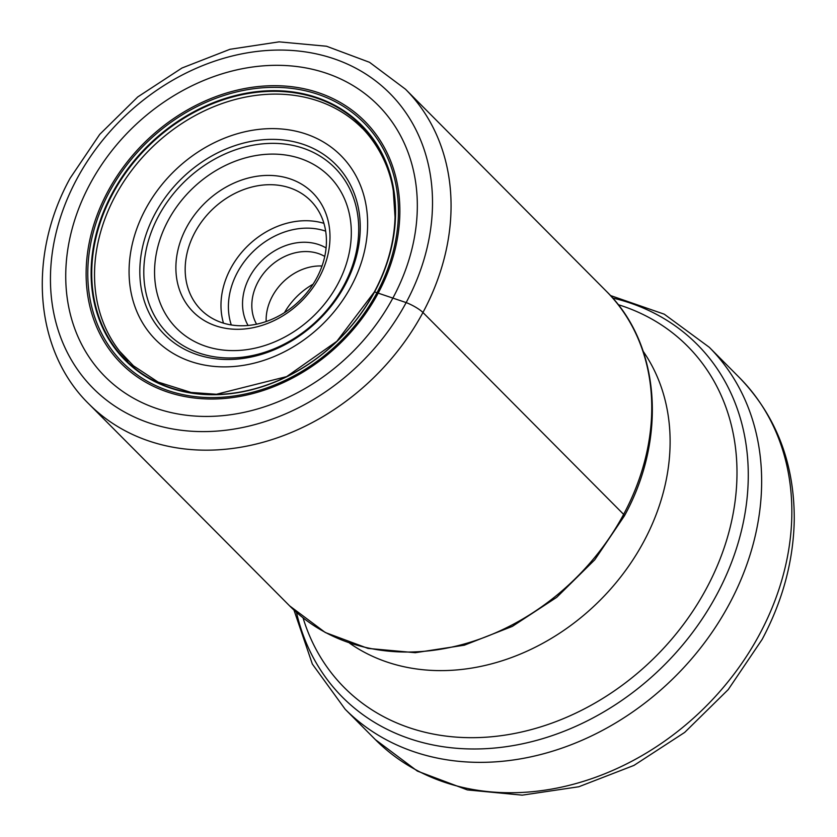 <?xml version="1.0" encoding="UTF-8"?>
<svg xmlns="http://www.w3.org/2000/svg" width="837" height="837" viewBox="0 0 837 837"><rect width="100%" height="100%" fill="white"/><g stroke="black" fill="none" stroke-linecap="round" stroke-linejoin="round"><path stroke-width="1.26" d="M89.988 184.056A192.479 157.084 135.2 0 1 330.605 74.755A192.479 157.084 135.2 0 1 393.066 297.71A192.479 157.084 135.2 0 1 152.449 407.002A192.479 157.084 135.2 0 1 89.988 184.056M374.39 291.967A166.207 135.646 -44.8 0 1 166.615 386.349A166.207 135.646 -44.8 0 1 112.681 193.828A166.207 135.646 135.2 0 1 320.445 99.457A166.207 135.646 135.2 0 1 374.39 291.967L374.568 291.914A166.678 136.033 135.2 0 0 320.477 98.85A166.678 136.033 135.2 0 0 112.116 193.493A166.678 136.033 -44.8 0 0 166.207 386.558A166.678 136.033 -44.8 0 0 374.568 291.914L406.154 302.586A14.062 2.846 28.2 0 1 422.947 312.494L623.628 514.368A8.433 1.705 28.2 0 1 623.879 516.126M362.243 128.27A165.004 134.663 -44.8 0 0 352.712 119.733A165.004 134.663 -44.8 0 0 115.318 195.879A165.004 134.663 -44.8 0 0 119.722 351.341A165.004 134.663 -44.8 0 0 128.207 360.925M266.166 321.523A49.216 40.166 135.2 0 1 267.17 310.234A49.216 40.166 135.2 0 1 272.328 296.308A49.216 40.166 135.2 0 1 310.726 266.93A49.216 40.166 135.2 0 1 322.025 265.999M324.746 256.425A49.216 40.166 -44.8 0 0 319.535 253.967A49.216 40.166 -44.8 0 0 258.016 281.912A49.216 40.166 -44.8 0 0 256.582 324.191M326.085 247.94A56.246 45.899 -44.8 0 0 319.922 245.011A56.246 45.899 -44.8 0 0 249.614 276.953A56.246 45.899 -44.8 0 0 248.097 325.478M291.59 188.492A77.339 63.12 -44.8 0 0 194.916 232.404A77.339 63.12 -44.8 0 0 200.953 309.763A77.339 63.12 -44.8 0 0 220.016 321.983A77.339 63.12 -44.8 0 0 316.689 278.072A77.339 63.12 -44.8 0 0 310.642 200.713A77.339 63.12 -44.8 0 0 291.59 188.492M213.895 325.164A84.37 68.854 -44.8 0 0 319.357 277.267A84.37 68.854 -44.8 0 0 291.977 179.547A84.37 68.854 -44.8 0 0 186.515 227.444A84.37 68.854 -44.8 0 0 213.895 325.164M289.581 605.831A223.217 182.173 -44.8 0 0 623.628 514.368A223.217 182.173 -44.8 0 0 606.187 291.088C660.257 343.798 667.434 437.908 624.423 515.864L594.762 559.796L556.689 597.346L512.37 626.369L464.326 645.191L415.278 652.703L368.018 648.413L325.269 632.5L289.581 605.831L88.9 403.968A223.217 182.173 135.2 0 0 422.947 312.494A223.217 182.173 135.2 0 0 405.506 89.224L606.187 291.088M76.805 179.076A209.156 170.696 -44.8 0 0 144.686 421.346A209.156 170.696 -44.8 0 0 406.154 302.586A209.156 170.696 -44.8 0 0 338.274 60.316A209.156 170.696 -44.8 0 0 76.805 179.076M107.764 191.642A171.763 140.177 -44.8 0 0 163.508 390.597A171.763 140.177 -44.8 0 0 378.219 293.065A171.763 140.177 135.2 0 0 322.486 94.121A171.763 140.177 135.2 0 0 107.764 191.642M109.208 192.259A170.068 138.806 135.2 0 1 321.816 95.69A170.068 138.806 135.2 0 1 377.006 292.688A170.068 138.806 -44.8 0 1 164.408 389.257A170.068 138.806 -44.8 0 1 109.208 192.259M349.646 643.214A209.156 170.696 -44.8 0 0 643.768 541.602A209.156 170.696 -44.8 0 0 643.214 351.373M618.135 304.637A242.05 197.542 135.2 0 1 706.491 588.359A242.05 197.542 135.2 0 1 487.458 737.104A242.05 197.542 135.2 0 1 303.057 617.863M296.465 612.339A250.127 204.134 -44.8 0 0 483.388 748.791A250.127 204.134 -44.8 0 0 716.754 594.678A250.127 204.134 -44.8 0 0 716.849 594.511A250.127 204.134 -44.8 0 0 612.653 298.014M729.404 603.854A256.697 209.501 135.2 0 1 729.299 604.032A256.697 209.501 135.2 0 1 345.147 709.221L375.353 739.605A256.697 209.501 -44.8 0 0 759.504 634.415A256.697 209.501 -44.8 0 0 759.651 634.143A256.697 209.501 -44.8 0 0 739.448 377.644L709.253 347.261A256.697 209.501 135.2 0 1 729.404 603.854M313.059 284.224A63.277 51.643 -44.8 0 0 284.454 312.672M231.305 324.965A71.71 58.527 135.2 0 1 237.436 272.381A71.71 58.527 135.2 0 1 237.53 272.203A71.71 58.527 135.2 0 1 325.666 231.158M223.489 323.155A77.339 63.12 135.2 0 1 230.719 268.415A77.339 63.12 135.2 0 1 230.824 268.227A77.339 63.12 135.2 0 1 323.909 223.333M168.227 220.372A107.722 87.916 135.2 0 1 302.868 159.417A107.722 87.916 135.2 0 1 337.74 284.161A107.722 87.916 135.2 0 1 337.646 284.339A107.722 87.916 135.2 0 1 203.004 345.294A107.722 87.916 135.2 0 1 168.132 220.549A107.722 87.916 135.2 0 1 168.227 220.372M343.892 285.407A117.661 96.025 135.2 0 1 343.787 285.595A117.661 96.025 135.2 0 1 196.716 352.178A117.661 96.025 135.2 0 1 158.622 215.925A117.661 96.025 135.2 0 1 158.727 215.737A117.661 96.025 135.2 0 1 305.798 149.153A117.661 96.025 135.2 0 1 343.892 285.407M154.876 214.073A120.674 98.484 -44.8 0 0 194.31 353.622A120.674 98.484 -44.8 0 0 345.032 285.061A120.674 98.484 -44.8 0 0 345.179 284.789A120.674 98.484 -44.8 0 0 305.756 145.24A120.674 98.484 -44.8 0 0 155.023 213.801A120.674 98.484 -44.8 0 0 154.876 214.073M145.523 209.187A130.614 106.602 -44.8 0 0 187.906 360.475A130.614 106.602 -44.8 0 0 351.184 286.306A130.614 106.602 -44.8 0 0 308.801 135.019A130.614 106.602 -44.8 0 0 145.523 209.187M405.506 89.224L369.525 62.304L326.514 46.234L279.087 41.85L229.987 49.289L181.974 68.017L137.739 96.935L99.739 134.359L70.141 178.197C27.182 256.007 34.254 350.63 88.9 403.968M352.712 119.733C365.152 128.626 387.667 154.238 393.285 190.69L395.043 217.16C394.237 242.542 387.311 267.505 374.275 292.05L336.851 341.297L286.631 376.619L216.459 394.269L191.077 392.448L158.088 382.07L133.418 365.779L119.722 351.341M610.414 295.513L664.264 314.189L709.253 347.261M739.448 377.644C776.276 415.884 794.543 463.342 794.25 520.018C793.455 560.916 782.752 600.715 762.151 639.395L728.232 689.594L684.697 732.396L633.965 765.405L578.806 786.759L522.225 795.15L467.339 789.908L417.339 771.076L375.353 739.605M293.986 610.089L312.337 664.034L345.147 709.221"/></g></svg>
